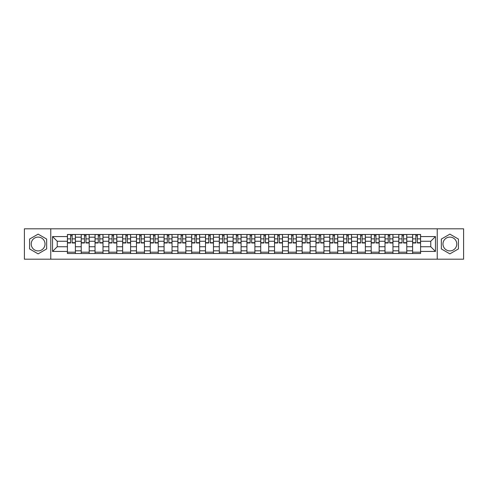<?xml version="1.0" encoding="UTF-8"?>
<svg xmlns="http://www.w3.org/2000/svg" width="488" height="488" viewBox="0 0 488 488"><rect width="100%" height="100%" fill="white"/><g stroke="black" fill="none" stroke-linecap="round" stroke-linejoin="round"><path stroke-width="0.73" d="M38.119 250.905A6.905 6.905 0 0 1 31.214 244A6.905 6.905 0 0 1 38.119 237.095A6.905 6.905 0 0 1 45.024 244A6.905 6.905 0 0 1 38.119 250.905M449.881 250.905A6.905 6.905 0 0 1 442.976 244A6.905 6.905 0 0 1 449.881 237.095A6.905 6.905 0 0 1 456.786 244A6.905 6.905 0 0 1 449.881 250.905M437.224 259.183L463.6 259.183L463.6 228.817L24.4 228.817L24.4 259.183L437.224 259.183L437.224 228.817M81.228 253.516L81.228 237.186L75.384 237.186L75.384 253.516M75.384 237.186L75.384 234.484M81.228 237.186L81.228 234.484M89.194 234.484L89.194 253.516M95.032 253.516L95.032 234.484M102.998 234.484L102.998 253.516M108.842 253.516L108.842 234.484M116.809 234.484L116.809 253.516M122.647 253.516L122.647 234.484M130.613 234.484L130.613 253.516M136.457 253.516L136.457 234.484M144.424 234.484L144.424 253.516M150.267 253.516L150.267 234.484M158.234 234.484L158.234 253.516M164.072 253.516L164.072 234.484M172.038 234.484L172.038 253.516M177.882 253.516L177.882 234.484M185.849 234.484L185.849 253.516M191.686 253.516L191.686 234.484M199.653 234.484L199.653 253.516M205.497 253.516L205.497 234.484M213.463 234.484L213.463 253.516M219.307 253.516L219.307 234.484M227.274 234.484L227.274 253.516M233.111 253.516L233.111 234.484M241.078 234.484L241.078 253.516M246.922 253.516L246.922 234.484M254.889 234.484L254.889 253.516M260.726 253.516L260.726 234.484M268.693 234.484L268.693 253.516M274.537 253.516L274.537 234.484M282.503 234.484L282.503 253.516M288.347 253.516L288.347 234.484M296.314 234.484L296.314 253.516M302.151 253.516L302.151 234.484M310.118 234.484L310.118 253.516M315.962 253.516L315.962 234.484M323.928 234.484L323.928 253.516M329.766 253.516L329.766 234.484M337.733 234.484L337.733 253.516M343.576 253.516L343.576 234.484M351.543 234.484L351.543 253.516M357.387 253.516L357.387 234.484M365.353 234.484L365.353 253.516M371.191 253.516L371.191 234.484M379.158 234.484L379.158 253.516M385.001 253.516L385.001 234.484M392.968 234.484L392.968 253.516M398.806 253.516L398.806 234.484M406.772 234.484L406.772 253.516M412.616 253.516L412.616 234.484M412.616 246.745L406.772 246.745M398.806 246.745L392.968 246.745M385.001 246.745L379.158 246.745M371.191 246.745L365.353 246.745M357.387 246.745L351.543 246.745M343.576 246.745L337.733 246.745M329.766 246.745L323.928 246.745M315.962 246.745L310.118 246.745M302.151 246.745L296.314 246.745M288.347 246.745L282.503 246.745M274.537 246.745L268.693 246.745M260.726 246.745L254.889 246.745M246.922 246.745L241.078 246.745M233.111 246.745L227.274 246.745M219.307 246.745L213.463 246.745M205.497 246.745L199.653 246.745M191.686 246.745L185.849 246.745M177.882 246.745L172.038 246.745M164.072 246.745L158.234 246.745M150.267 246.745L144.424 246.745M136.457 246.745L130.613 246.745M122.647 246.745L116.809 246.745M108.842 246.745L102.998 246.745M95.032 246.745L89.194 246.745M81.228 246.745L75.384 246.745M412.616 241.255L406.772 241.255M398.806 241.255L392.968 241.255M385.001 241.255L379.158 241.255M371.191 241.255L365.353 241.255M357.387 241.255L351.543 241.255M343.576 241.255L337.733 241.255M329.766 241.255L323.928 241.255M315.962 241.255L310.118 241.255M302.151 241.255L296.314 241.255M288.347 241.255L282.503 241.255M274.537 241.255L268.693 241.255M260.726 241.255L254.889 241.255M246.922 241.255L241.078 241.255M233.111 241.255L227.274 241.255M219.307 241.255L213.463 241.255M205.497 241.255L199.653 241.255M191.686 241.255L185.849 241.255M177.882 241.255L172.038 241.255M164.072 241.255L158.234 241.255M150.267 241.255L144.424 241.255M136.457 241.255L130.613 241.255M122.647 241.255L116.809 241.255M108.842 241.255L102.998 241.255M95.032 241.255L89.194 241.255M81.228 241.255L75.384 241.255M57.236 246.745L67.417 246.745L67.417 241.255L57.236 241.255L57.236 246.745L52.545 251.436L52.545 236.564L67.417 236.564L67.417 241.255M420.583 241.255L420.583 246.745L430.764 246.745L430.764 241.255L420.583 241.255L420.583 234.484L67.417 234.484L67.417 236.564M420.583 236.564L435.455 236.564L435.455 251.436L420.583 251.436L420.583 246.745M67.417 246.745L67.417 253.516L420.583 253.516L420.583 251.436M67.417 251.436L52.545 251.436M50.776 259.183L50.776 228.817M46.659 239.071L38.119 234.136L29.579 239.071L29.579 248.929L38.119 253.864L46.659 248.929L46.659 239.071M458.421 239.071L449.881 234.136L441.341 239.071L441.341 248.929L449.881 253.864L458.421 248.929L458.421 239.071M75.384 252.186L67.417 252.186M70.65 235.814L72.151 235.814M89.194 252.186L81.228 252.186M84.454 235.814L85.961 235.814M102.998 252.186L95.032 252.186M98.265 235.814L99.772 235.814M116.809 252.186L108.842 252.186M112.069 235.814L113.576 235.814M130.613 252.186L122.647 252.186M125.88 235.814L127.386 235.814M144.424 252.186L136.457 252.186M139.69 235.814L141.191 235.814M158.234 252.186L150.267 252.186M153.494 235.814L155.001 235.814M172.038 252.186L164.072 252.186M167.305 235.814L168.811 235.814M185.849 252.186L177.882 252.186M181.109 235.814L182.616 235.814M199.653 252.186L191.686 252.186M194.919 235.814L196.426 235.814M213.463 252.186L205.497 252.186M208.73 235.814L210.23 235.814M227.274 252.186L219.307 252.186M222.534 235.814L224.041 235.814M241.078 252.186L233.111 252.186M236.344 235.814L237.851 235.814M254.889 252.186L246.922 252.186M250.149 235.814L251.655 235.814M268.693 252.186L260.726 252.186M263.959 235.814L265.466 235.814M282.503 252.186L274.537 252.186M277.77 235.814L279.27 235.814M296.314 252.186L288.347 252.186M291.574 235.814L293.081 235.814M310.118 252.186L302.151 252.186M305.384 235.814L306.891 235.814M323.928 252.186L315.962 252.186M319.189 235.814L320.695 235.814M337.733 252.186L329.766 252.186M332.999 235.814L334.506 235.814M351.543 252.186L343.576 252.186M346.809 235.814L348.31 235.814M365.353 252.186L357.387 252.186M360.614 235.814L362.12 235.814M379.158 252.186L371.191 252.186M374.424 235.814L375.931 235.814M392.968 252.186L385.001 252.186M388.228 235.814L389.735 235.814M406.772 252.186L398.806 252.186M402.039 235.814L403.545 235.814M420.583 252.186L412.616 252.186M415.849 235.814L417.35 235.814M52.545 236.564L57.236 241.255M430.764 246.745L435.455 251.436M430.764 241.255L435.455 236.564M72.151 242.981L72.151 234.576L75.341 234.576L75.341 242.981L72.151 242.981M70.65 235.722L72.151 235.722M70.65 234.576L67.46 234.576L67.46 242.981L70.65 242.981L70.65 234.576L72.151 234.576M85.961 242.981L85.961 234.576L89.145 234.576L89.145 242.981L85.961 242.981M84.454 235.722L85.961 235.722M84.454 234.576L81.27 234.576L81.27 242.981L84.454 242.981L84.454 234.576L85.961 234.576M99.772 242.981L99.772 234.576L102.956 234.576L102.956 242.981L99.772 242.981M98.265 235.722L99.772 235.722M98.265 234.576L95.075 234.576L95.075 242.981L98.265 242.981L98.265 234.576L99.772 234.576M113.576 242.981L113.576 234.576L116.76 234.576L116.76 242.981L113.576 242.981M112.069 235.722L113.576 235.722M112.069 234.576L108.885 234.576L108.885 242.981L112.069 242.981L112.069 234.576L113.576 234.576M127.386 242.981L127.386 234.576L130.571 234.576L130.571 242.981L127.386 242.981M125.88 235.722L127.386 235.722M125.88 234.576L122.695 234.576L122.695 242.981L125.88 242.981L125.88 234.576L127.386 234.576M141.191 242.981L141.191 234.576L144.381 234.576L144.381 242.981L141.191 242.981M139.69 235.722L141.191 235.722M139.69 234.576L136.5 234.576L136.5 242.981L139.69 242.981L139.69 234.576L141.191 234.576M155.001 242.981L155.001 234.576L158.185 234.576L158.185 242.981L155.001 242.981M153.494 235.722L155.001 235.722M153.494 234.576L150.31 234.576L150.31 242.981L153.494 242.981L153.494 234.576L155.001 234.576M168.811 242.981L168.811 234.576L171.996 234.576L171.996 242.981L168.811 242.981M167.305 235.722L168.811 235.722M167.305 234.576L164.114 234.576L164.114 242.981L167.305 242.981L167.305 234.576L168.811 234.576M182.616 242.981L182.616 234.576L185.8 234.576L185.8 242.981L182.616 242.981M181.109 235.722L182.616 235.722M181.109 234.576L177.925 234.576L177.925 242.981L181.109 242.981L181.109 234.576L182.616 234.576M196.426 242.981L196.426 234.576L199.61 234.576L199.61 242.981L196.426 242.981M194.919 235.722L196.426 235.722M194.919 234.576L191.735 234.576L191.735 242.981L194.919 242.981L194.919 234.576L196.426 234.576M210.23 242.981L210.23 234.576L213.421 234.576L213.421 242.981L210.23 242.981M208.73 235.722L210.23 235.722M208.73 234.576L205.539 234.576L205.539 242.981L208.73 242.981L208.73 234.576L210.23 234.576M224.041 242.981L224.041 234.576L227.225 234.576L227.225 242.981L224.041 242.981M222.534 235.722L224.041 235.722M222.534 234.576L219.35 234.576L219.35 242.981L222.534 242.981L222.534 234.576L224.041 234.576M237.851 242.981L237.851 234.576L241.035 234.576L241.035 242.981L237.851 242.981M236.344 235.722L237.851 235.722M236.344 234.576L233.154 234.576L233.154 242.981L236.344 242.981L236.344 234.576L237.851 234.576M251.655 242.981L251.655 234.576L254.846 234.576L254.846 242.981L251.655 242.981M250.149 235.722L251.655 235.722M250.149 234.576L246.965 234.576L246.965 242.981L250.149 242.981L250.149 234.576L251.655 234.576M265.466 242.981L265.466 234.576L268.65 234.576L268.65 242.981L265.466 242.981M263.959 235.722L265.466 235.722M263.959 234.576L260.775 234.576L260.775 242.981L263.959 242.981L263.959 234.576L265.466 234.576M279.27 242.981L279.27 234.576L282.461 234.576L282.461 242.981L279.27 242.981M277.77 235.722L279.27 235.722M277.77 234.576L274.579 234.576L274.579 242.981L277.77 242.981L277.77 234.576L279.27 234.576M293.081 242.981L293.081 234.576L296.265 234.576L296.265 242.981L293.081 242.981M291.574 235.722L293.081 235.722M291.574 234.576L288.39 234.576L288.39 242.981L291.574 242.981L291.574 234.576L293.081 234.576M306.891 242.981L306.891 234.576L310.075 234.576L310.075 242.981L306.891 242.981M305.384 235.722L306.891 235.722M305.384 234.576L302.2 234.576L302.2 242.981L305.384 242.981L305.384 234.576L306.891 234.576M320.695 242.981L320.695 234.576L323.886 234.576L323.886 242.981L320.695 242.981M319.189 235.722L320.695 235.722M319.189 234.576L316.004 234.576L316.004 242.981L319.189 242.981L319.189 234.576L320.695 234.576M334.506 242.981L334.506 234.576L337.69 234.576L337.69 242.981L334.506 242.981M332.999 235.722L334.506 235.722M332.999 234.576L329.815 234.576L329.815 242.981L332.999 242.981L332.999 234.576L334.506 234.576M348.31 242.981L348.31 234.576L351.5 234.576L351.5 242.981L348.31 242.981M346.809 235.722L348.31 235.722M346.809 234.576L343.619 234.576L343.619 242.981L346.809 242.981L346.809 234.576L348.31 234.576M362.12 242.981L362.12 234.576L365.305 234.576L365.305 242.981L362.12 242.981M360.614 235.722L362.12 235.722M360.614 234.576L357.43 234.576L357.43 242.981L360.614 242.981L360.614 234.576L362.12 234.576M375.931 242.981L375.931 234.576L379.115 234.576L379.115 242.981L375.931 242.981M374.424 235.722L375.931 235.722M374.424 234.576L371.24 234.576L371.24 242.981L374.424 242.981L374.424 234.576L375.931 234.576M389.735 242.981L389.735 234.576L392.925 234.576L392.925 242.981L389.735 242.981M388.228 235.722L389.735 235.722M388.228 234.576L385.044 234.576L385.044 242.981L388.228 242.981L388.228 234.576L389.735 234.576M403.545 242.981L403.545 234.576L406.73 234.576L406.73 242.981L403.545 242.981M402.039 235.722L403.545 235.722M402.039 234.576L398.855 234.576L398.855 242.981L402.039 242.981L402.039 234.576L403.545 234.576M417.35 242.981L417.35 234.576L420.54 234.576L420.54 242.981L417.35 242.981M415.849 235.722L417.35 235.722M415.849 234.576L412.659 234.576L412.659 242.981L415.849 242.981L415.849 234.576L417.35 234.576M398.806 237.186L392.968 237.186M385.001 237.186L379.158 237.186M371.191 237.186L365.353 237.186M357.387 237.186L351.543 237.186M343.576 237.186L337.733 237.186M329.766 237.186L323.928 237.186M315.962 237.186L310.118 237.186M302.151 237.186L296.314 237.186M288.347 237.186L282.503 237.186M274.537 237.186L268.693 237.186M260.726 237.186L254.889 237.186M246.922 237.186L241.078 237.186M233.111 237.186L227.274 237.186M219.307 237.186L213.463 237.186M205.497 237.186L199.653 237.186M191.686 237.186L185.849 237.186M177.882 237.186L172.038 237.186M164.072 237.186L158.234 237.186M150.267 237.186L144.424 237.186M136.457 237.186L130.613 237.186M122.647 237.186L116.809 237.186M108.842 237.186L102.998 237.186M95.032 237.186L89.194 237.186M412.616 237.186L406.772 237.186M398.806 250.814L392.968 250.814M385.001 250.814L379.158 250.814M371.191 250.814L365.353 250.814M357.387 250.814L351.543 250.814M343.576 250.814L337.733 250.814M329.766 250.814L323.928 250.814M315.962 250.814L310.118 250.814M302.151 250.814L296.314 250.814M288.347 250.814L282.503 250.814M274.537 250.814L268.693 250.814M260.726 250.814L254.889 250.814M246.922 250.814L241.078 250.814M233.111 250.814L227.274 250.814M219.307 250.814L213.463 250.814M205.497 250.814L199.653 250.814M191.686 250.814L185.849 250.814M177.882 250.814L172.038 250.814M164.072 250.814L158.234 250.814M150.267 250.814L144.424 250.814M136.457 250.814L130.613 250.814M122.647 250.814L116.809 250.814M108.842 250.814L102.998 250.814M95.032 250.814L89.194 250.814M81.228 250.814L75.384 250.814M412.616 250.814L406.772 250.814M72.151 242.676L75.341 242.676M72.151 238.87L75.341 238.87M67.46 242.676L70.65 242.676M67.46 238.87L70.65 238.87M85.961 242.676L89.145 242.676M85.961 238.87L89.145 238.87M81.27 242.676L84.454 242.676M81.27 238.87L84.454 238.87M99.772 242.676L102.956 242.676M99.772 238.87L102.956 238.87M95.075 242.676L98.265 242.676M95.075 238.87L98.265 238.87M113.576 242.676L116.76 242.676M113.576 238.87L116.76 238.87M108.885 242.676L112.069 242.676M108.885 238.87L112.069 238.87M127.386 242.676L130.571 242.676M127.386 238.87L130.571 238.87M122.695 242.676L125.88 242.676M122.695 238.87L125.88 238.87M141.191 242.676L144.381 242.676M141.191 238.87L144.381 238.87M136.5 242.676L139.69 242.676M136.5 238.87L139.69 238.87M155.001 242.676L158.185 242.676M155.001 238.87L158.185 238.87M150.31 242.676L153.494 242.676M150.31 238.87L153.494 238.87M168.811 242.676L171.996 242.676M168.811 238.87L171.996 238.87M164.114 242.676L167.305 242.676M164.114 238.87L167.305 238.87M182.616 242.676L185.8 242.676M182.616 238.87L185.8 238.87M177.925 242.676L181.109 242.676M177.925 238.87L181.109 238.87M196.426 242.676L199.61 242.676M196.426 238.87L199.61 238.87M191.735 242.676L194.919 242.676M191.735 238.87L194.919 238.87M210.23 242.676L213.421 242.676M210.23 238.87L213.421 238.87M205.539 242.676L208.73 242.676M205.539 238.87L208.73 238.87M224.041 242.676L227.225 242.676M224.041 238.87L227.225 238.87M219.35 242.676L222.534 242.676M219.35 238.87L222.534 238.87M237.851 242.676L241.035 242.676M237.851 238.87L241.035 238.87M233.154 242.676L236.344 242.676M233.154 238.87L236.344 238.87M251.655 242.676L254.846 242.676M251.655 238.87L254.846 238.87M246.965 242.676L250.149 242.676M246.965 238.87L250.149 238.87M265.466 242.676L268.65 242.676M265.466 238.87L268.65 238.87M260.775 242.676L263.959 242.676M260.775 238.87L263.959 238.87M279.27 242.676L282.461 242.676M279.27 238.87L282.461 238.87M274.579 242.676L277.77 242.676M274.579 238.87L277.77 238.87M293.081 242.676L296.265 242.676M293.081 238.87L296.265 238.87M288.39 242.676L291.574 242.676M288.39 238.87L291.574 238.87M306.891 242.676L310.075 242.676M306.891 238.87L310.075 238.87M302.2 242.676L305.384 242.676M302.2 238.87L305.384 238.87M320.695 242.676L323.886 242.676M320.695 238.87L323.886 238.87M316.004 242.676L319.189 242.676M316.004 238.87L319.189 238.87M334.506 242.676L337.69 242.676M334.506 238.87L337.69 238.87M329.815 242.676L332.999 242.676M329.815 238.87L332.999 238.87M348.31 242.676L351.5 242.676M348.31 238.87L351.5 238.87M343.619 242.676L346.809 242.676M343.619 238.87L346.809 238.87M362.12 242.676L365.305 242.676M362.12 238.87L365.305 238.87M357.43 242.676L360.614 242.676M357.43 238.87L360.614 238.87M375.931 242.676L379.115 242.676M375.931 238.87L379.115 238.87M371.24 242.676L374.424 242.676M371.24 238.87L374.424 238.87M389.735 242.676L392.925 242.676M389.735 238.87L392.925 238.87M385.044 242.676L388.228 242.676M385.044 238.87L388.228 238.87M403.545 242.676L406.73 242.676M403.545 238.87L406.73 238.87M398.855 242.676L402.039 242.676M398.855 238.87L402.039 238.87M417.35 242.676L420.54 242.676M417.35 238.87L420.54 238.87M412.659 242.676L415.849 242.676M412.659 238.87L415.849 238.87"/></g></svg>
